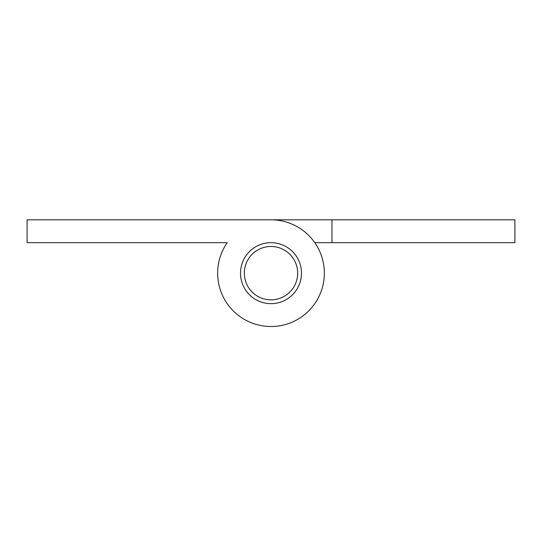 <?xml version="1.0" encoding="UTF-8"?>
<svg xmlns="http://www.w3.org/2000/svg" width="542" height="542" viewBox="0 0 542 542"><rect width="100%" height="100%" fill="white"/><g stroke="black" fill="none" stroke-linecap="round" stroke-linejoin="round"><path stroke-width="0.81" d="M271 219.808L514.9 219.808L514.9 242.674L331.975 242.674L331.975 219.808L27.1 219.808L27.1 242.674L227.213 242.674A53.353 53.353 0 0 0 249.957 322.192A53.353 53.353 0 0 0 323.262 283.906A53.353 53.353 0 0 0 271 219.808L210.025 219.808M331.975 242.674L314.787 242.674M271 242.674A30.488 30.488 0 0 0 240.512 273.161A30.488 30.488 0 0 0 271 303.649A30.488 30.488 0 0 0 301.488 273.161A30.488 30.488 0 0 0 271 242.674M227.213 242.674L210.025 242.674M271 299.841A26.673 26.673 0 0 0 297.673 273.161A26.673 26.673 0 0 0 271 246.488A26.673 26.673 0 0 0 244.32 273.161A26.673 26.673 0 0 0 271 299.841"/></g></svg>
